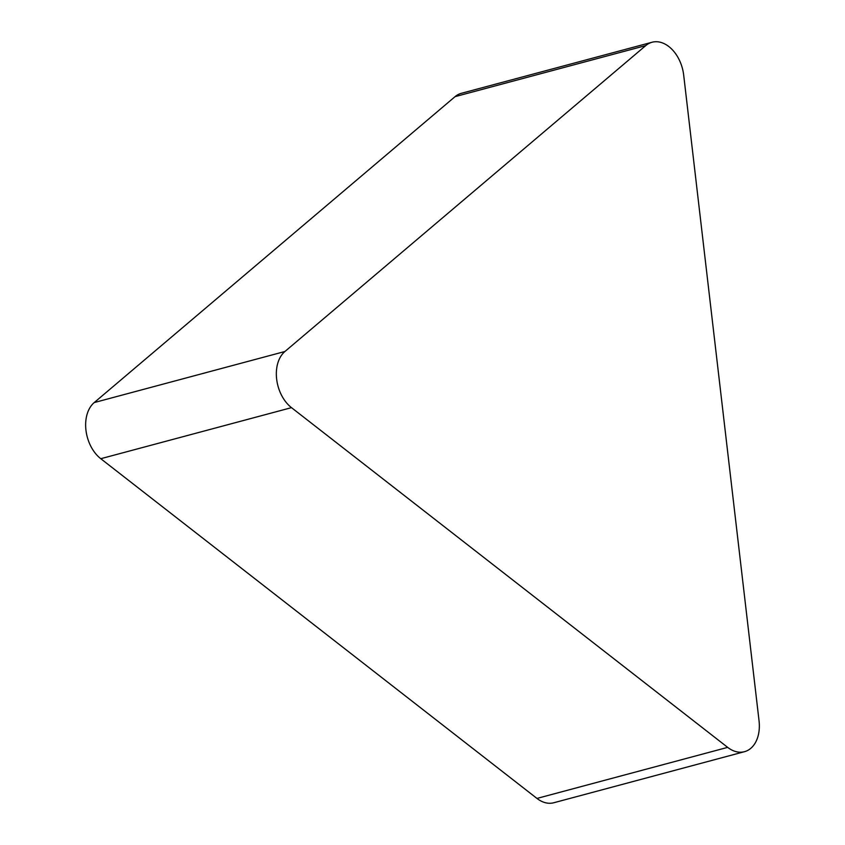<?xml version="1.0" encoding="UTF-8"?>
<svg xmlns="http://www.w3.org/2000/svg" width="845" height="845" viewBox="0 0 845 845"><rect width="100%" height="100%" fill="white"/><g stroke="black" fill="none" stroke-linecap="round" stroke-linejoin="round"><path stroke-width="1.27" d="M291.483 407.649A33.018 22.561 -105 0 1 284.923 351.499L645.76 45.588A33.018 22.561 -105 0 1 652.044 42.25A33.018 22.561 -105 0 1 683.689 75.131L759.042 720.764A33.018 22.561 -105 0 1 744.487 751.691A33.018 22.561 -105 0 1 727.672 747.371L291.483 407.649L100.777 458.708A33.018 22.561 -105 0 1 94.228 402.569L455.064 96.647A33.018 22.561 -105 0 1 461.349 93.309L652.044 42.25M744.487 751.691L553.781 802.75A33.018 22.561 -105 0 1 536.966 798.43L100.777 458.708M94.228 402.569L284.923 351.499M455.064 96.647L645.76 45.588M536.966 798.43L727.672 747.371"/></g></svg>
